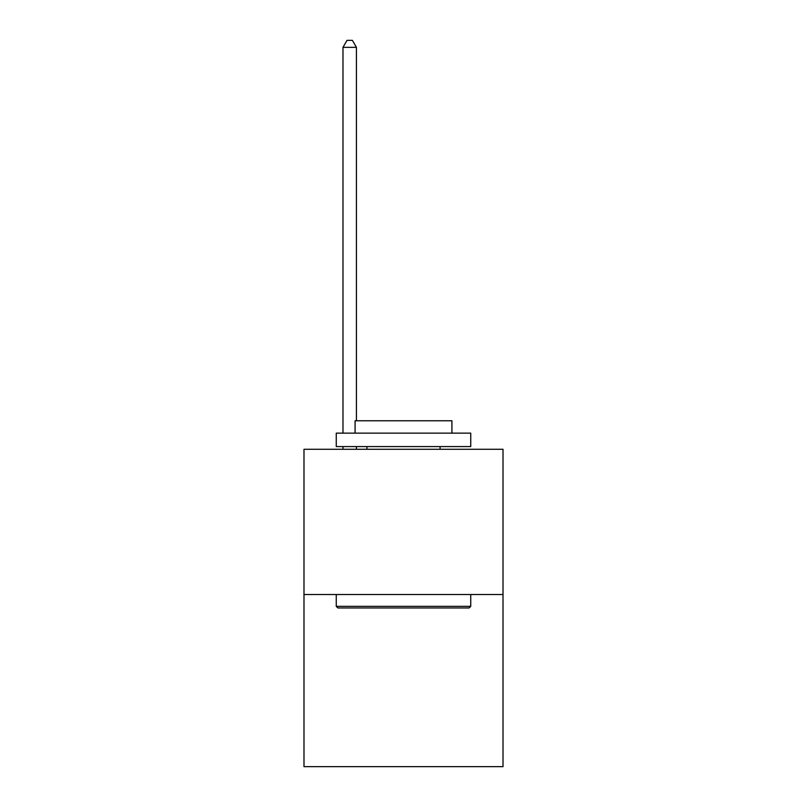 <?xml version="1.0" encoding="UTF-8"?>
<svg xmlns="http://www.w3.org/2000/svg" width="807" height="807" viewBox="0 0 807 807"><rect width="100%" height="100%" fill="white"/><g stroke="black" fill="none" stroke-linecap="round" stroke-linejoin="round"><path stroke-width="1.21" d="M503.013 594.517L503.013 449.277L303.987 449.277L303.987 766.65L503.013 766.65L503.013 594.517L303.987 594.517M469.129 607.964L337.871 607.964L336.257 606.35L470.743 606.35L469.129 607.964M336.257 433.137L470.743 433.137L470.743 446.584L336.257 446.584L336.257 433.137M451.91 433.137L451.91 420.77L355.09 420.77L355.09 433.137M336.257 594.517L336.257 606.35M470.743 594.517L470.743 606.35M366.923 446.584L366.923 449.277M440.077 446.584L440.077 449.277M356.432 420.77L356.432 47.341L342.985 47.341L342.985 433.137M342.985 446.584L342.985 449.277M356.432 446.584L356.432 449.277M342.985 47.341L347.02 40.35L352.397 40.35L356.432 47.341"/></g></svg>
